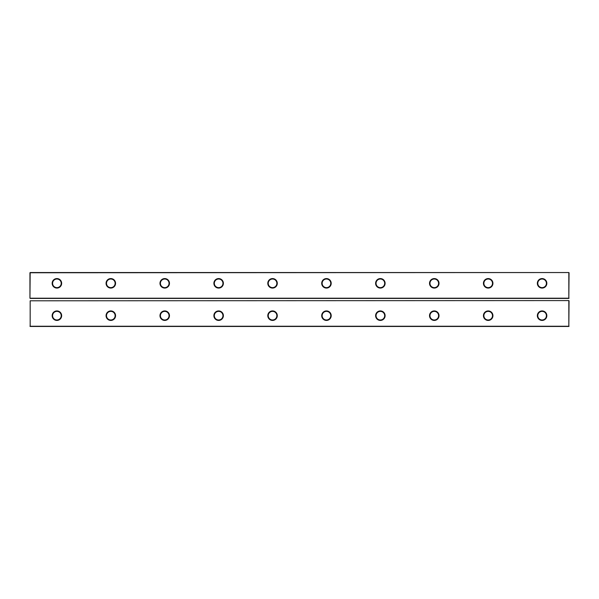 <?xml version="1.0" encoding="UTF-8"?>
<svg xmlns="http://www.w3.org/2000/svg" width="599" height="599" viewBox="0 0 599 599"><rect width="100%" height="100%" fill="white"/><g stroke="black" fill="none" stroke-linecap="round" stroke-linejoin="round"><path stroke-width="0.9" d="M30.167 326.455L30.167 300.795L30.167 326.455L568.833 326.455L568.833 300.578L30.167 300.795L568.833 300.578M569.05 300.795L568.833 326.455M29.95 326.238L569.05 326.238M434.275 320.42A4.747 4.747 0 0 0 438.386 313.299A4.747 4.747 0 0 0 430.164 313.299A4.747 4.747 0 0 0 434.275 320.42M380.365 320.42A4.747 4.747 0 0 0 384.476 313.299A4.747 4.747 0 0 0 376.254 313.299A4.747 4.747 0 0 0 380.365 320.42M326.455 320.42A4.747 4.747 0 0 0 330.566 313.299A4.747 4.747 0 0 0 322.344 313.299A4.747 4.747 0 0 0 326.455 320.42M164.725 320.42A4.747 4.747 0 0 0 168.836 313.299A4.747 4.747 0 0 0 160.614 313.299A4.747 4.747 0 0 0 164.725 320.42M218.635 320.42A4.747 4.747 0 0 0 222.746 313.299A4.747 4.747 0 0 0 214.524 313.299A4.747 4.747 0 0 0 218.635 320.42M272.545 320.42A4.747 4.747 0 0 0 276.656 313.299A4.747 4.747 0 0 0 268.434 313.299A4.747 4.747 0 0 0 272.545 320.42M56.905 320.42A4.747 4.747 0 0 0 61.016 313.299A4.747 4.747 0 0 0 52.794 313.299A4.747 4.747 0 0 0 56.905 320.42M110.815 320.42A4.747 4.747 0 0 0 114.926 313.299A4.747 4.747 0 0 0 106.704 313.299A4.747 4.747 0 0 0 110.815 320.42M488.185 320.42A4.747 4.747 0 0 0 492.296 313.299A4.747 4.747 0 0 0 484.074 313.299A4.747 4.747 0 0 0 488.185 320.42M542.095 320.42A4.747 4.747 0 0 0 546.206 313.299A4.747 4.747 0 0 0 537.984 313.299A4.747 4.747 0 0 0 542.095 320.42M164.725 311.36C161.812 312.057 161.812 312.057 164.725 311.36M162.801 311.817L163.572 311.517M163.834 311.45L164.688 311.36M166.649 311.817L165.878 311.517M165.616 311.45L164.762 311.36M56.905 311.36C53.992 312.057 53.992 312.057 56.905 311.36M54.981 311.817L55.752 311.517M56.014 311.45L56.868 311.36M58.829 311.817L58.058 311.517M57.796 311.45L56.942 311.36M110.815 311.36C107.902 312.057 107.902 312.057 110.815 311.36M108.891 311.817L109.662 311.517M109.924 311.45L110.778 311.36M112.739 311.817L111.968 311.517M111.706 311.45L110.852 311.36M218.635 311.36C215.722 312.057 215.722 312.057 218.635 311.36M216.711 311.817L217.482 311.517M217.744 311.45L218.598 311.36M220.559 311.817L219.788 311.517M219.526 311.45L218.672 311.36M434.275 311.36C431.362 312.057 431.362 312.057 434.275 311.36M432.351 311.817L433.122 311.517M433.384 311.45L434.238 311.36M436.199 311.817L435.428 311.517M435.166 311.45L434.312 311.36M380.365 311.36C377.452 312.057 377.452 312.057 380.365 311.36M378.441 311.817L379.212 311.517M379.474 311.45L380.328 311.36M382.289 311.817L381.518 311.517M381.256 311.45L380.402 311.36M326.455 311.36C323.542 312.057 323.542 312.057 326.455 311.36M324.531 311.817L325.302 311.517M325.564 311.45L326.418 311.36M328.379 311.817L327.608 311.517M327.346 311.45L326.492 311.36M272.545 311.36C269.632 312.057 269.632 312.057 272.545 311.36M270.621 311.817L271.392 311.517M271.654 311.45L272.508 311.36M274.469 311.817L273.698 311.517M273.436 311.45L272.582 311.36M488.185 311.36C485.272 312.057 485.272 312.057 488.185 311.36M486.261 311.817L487.032 311.517M487.294 311.45L488.148 311.36M490.109 311.817L489.338 311.517M489.076 311.45L488.222 311.36M542.095 311.36C539.182 312.057 539.182 312.057 542.095 311.36M540.171 311.817L540.942 311.517M541.204 311.45L542.058 311.36M544.019 311.817L543.248 311.517M542.986 311.45L542.132 311.36M434.275 319.986A4.313 4.313 0 0 0 438.011 313.517A4.313 4.313 0 0 0 430.539 313.517A4.313 4.313 0 0 0 434.275 319.986M380.365 319.986A4.313 4.313 0 0 0 384.101 313.517A4.313 4.313 0 0 0 376.629 313.517A4.313 4.313 0 0 0 380.365 319.986M326.455 319.986A4.313 4.313 0 0 0 330.191 313.517A4.313 4.313 0 0 0 322.719 313.517A4.313 4.313 0 0 0 326.455 319.986M164.725 319.986A4.313 4.313 0 0 0 168.461 313.517A4.313 4.313 0 0 0 160.989 313.517A4.313 4.313 0 0 0 164.725 319.986M218.635 319.986A4.313 4.313 0 0 0 222.371 313.517A4.313 4.313 0 0 0 214.899 313.517A4.313 4.313 0 0 0 218.635 319.986M272.545 319.986A4.313 4.313 0 0 0 276.281 313.517A4.313 4.313 0 0 0 268.809 313.517A4.313 4.313 0 0 0 272.545 319.986M56.905 319.986A4.313 4.313 0 0 0 60.641 313.517A4.313 4.313 0 0 0 53.169 313.517A4.313 4.313 0 0 0 56.905 319.986M110.815 319.986A4.313 4.313 0 0 0 114.551 313.517A4.313 4.313 0 0 0 107.079 313.517A4.313 4.313 0 0 0 110.815 319.986M488.185 319.986A4.313 4.313 0 0 0 491.921 313.517A4.313 4.313 0 0 0 484.449 313.517A4.313 4.313 0 0 0 488.185 319.986M542.095 319.986A4.313 4.313 0 0 0 545.831 313.517A4.313 4.313 0 0 0 538.359 313.517A4.313 4.313 0 0 0 542.095 319.986M569.05 298.205L29.95 298.205L29.95 272.762L568.833 272.545L568.833 298.205L569.05 272.762M162.284 286.884L163.213 287.37M164.815 287.64L164.725 287.64A4.313 4.313 0 0 0 168.461 281.171A4.313 4.313 0 0 0 160.989 281.171A4.313 4.313 0 0 0 164.725 287.64M270.104 286.884L271.033 287.37M272.635 287.64L272.545 287.64A4.313 4.313 0 0 0 276.281 281.171A4.313 4.313 0 0 0 268.809 281.171A4.313 4.313 0 0 0 272.545 287.64M216.194 286.884L217.123 287.37M218.725 287.64L218.635 287.64A4.313 4.313 0 0 0 222.371 281.171A4.313 4.313 0 0 0 214.899 281.171A4.313 4.313 0 0 0 218.635 287.64M324.014 286.884L324.943 287.37M326.545 287.64L326.455 287.64A4.313 4.313 0 0 0 330.191 281.171A4.313 4.313 0 0 0 322.719 281.171A4.313 4.313 0 0 0 326.455 287.64M431.834 286.884L432.763 287.37M434.365 287.64L434.275 287.64A4.313 4.313 0 0 0 438.011 281.171A4.313 4.313 0 0 0 430.539 281.171A4.313 4.313 0 0 0 434.275 287.64M377.924 286.884L378.853 287.37M380.455 287.64L380.365 287.64A4.313 4.313 0 0 0 384.101 281.171A4.313 4.313 0 0 0 376.629 281.171A4.313 4.313 0 0 0 380.365 287.64M485.744 286.884L486.673 287.37M488.275 287.64L488.185 287.64A4.313 4.313 0 0 0 491.921 281.171A4.313 4.313 0 0 0 484.449 281.171A4.313 4.313 0 0 0 488.185 287.64M108.374 286.884L109.303 287.37M110.905 287.64L110.815 287.64A4.313 4.313 0 0 0 114.551 281.171A4.313 4.313 0 0 0 107.079 281.171A4.313 4.313 0 0 0 110.815 287.64M54.464 286.884L55.393 287.37M56.995 287.64L56.905 287.64A4.313 4.313 0 0 0 60.641 281.171A4.313 4.313 0 0 0 53.169 281.171A4.313 4.313 0 0 0 56.905 287.64M539.654 286.884L540.583 287.37M542.185 287.64L542.095 287.64A4.313 4.313 0 0 0 545.831 281.171A4.313 4.313 0 0 0 538.359 281.171A4.313 4.313 0 0 0 542.095 287.64M29.95 298.205L30.167 272.545L568.833 272.545M30.167 298.422L568.833 298.422M272.545 288.074A4.747 4.747 0 0 0 276.656 280.953A4.747 4.747 0 0 0 268.434 280.953A4.747 4.747 0 0 0 272.545 288.074M326.455 288.074A4.747 4.747 0 0 0 330.566 280.953A4.747 4.747 0 0 0 322.344 280.953A4.747 4.747 0 0 0 326.455 288.074M380.365 288.074A4.747 4.747 0 0 0 384.476 280.953A4.747 4.747 0 0 0 376.254 280.953A4.747 4.747 0 0 0 380.365 288.074M488.185 288.074A4.747 4.747 0 0 0 492.296 280.953A4.747 4.747 0 0 0 484.074 280.953A4.747 4.747 0 0 0 488.185 288.074M434.275 288.074A4.747 4.747 0 0 0 438.386 280.953A4.747 4.747 0 0 0 430.164 280.953A4.747 4.747 0 0 0 434.275 288.074M56.905 288.074A4.747 4.747 0 0 0 61.016 280.953A4.747 4.747 0 0 0 52.794 280.953A4.747 4.747 0 0 0 56.905 288.074M164.725 288.074A4.747 4.747 0 0 0 168.836 280.953A4.747 4.747 0 0 0 160.614 280.953A4.747 4.747 0 0 0 164.725 288.074M110.815 288.074A4.747 4.747 0 0 0 114.926 280.953A4.747 4.747 0 0 0 106.704 280.953A4.747 4.747 0 0 0 110.815 288.074M218.635 288.074A4.747 4.747 0 0 0 222.746 280.953A4.747 4.747 0 0 0 214.524 280.953A4.747 4.747 0 0 0 218.635 288.074M542.095 288.074A4.747 4.747 0 0 0 546.206 280.953A4.747 4.747 0 0 0 537.984 280.953A4.747 4.747 0 0 0 542.095 288.074"/></g></svg>
